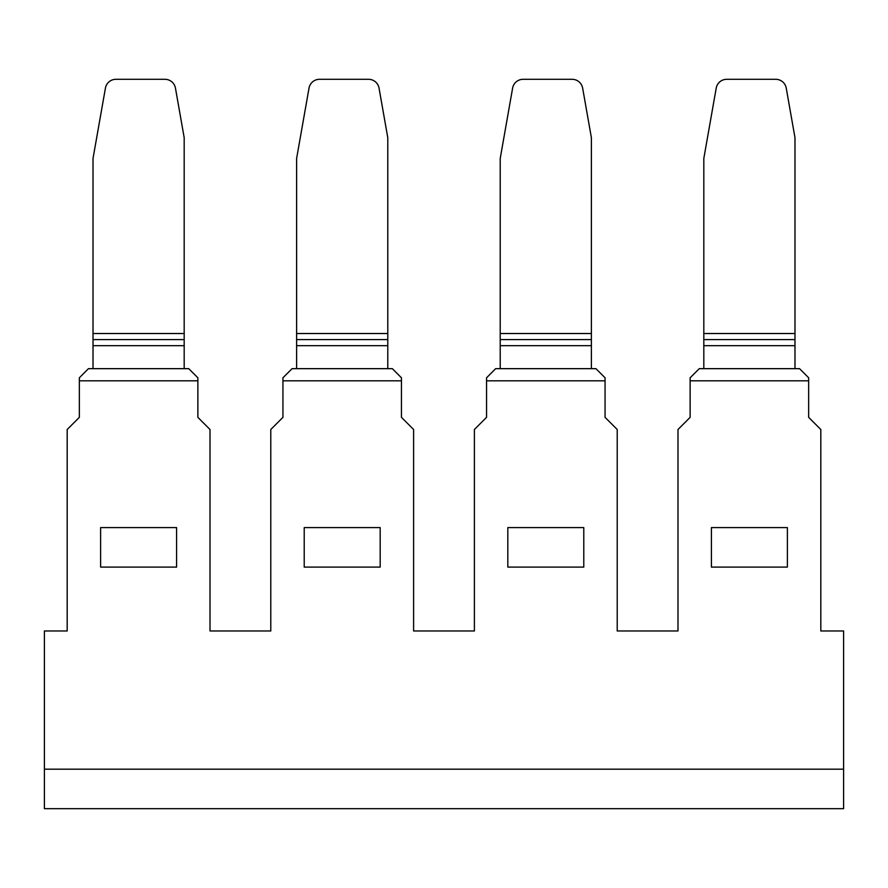 <?xml version="1.0" encoding="UTF-8"?>
<svg xmlns="http://www.w3.org/2000/svg" width="888" height="888" viewBox="0 0 888 888"><rect width="100%" height="100%" fill="white"/><g stroke="black" fill="none" stroke-linecap="round" stroke-linejoin="round"><path stroke-width="1.33" d="M808.657 380.819L808.657 377.789L799.533 368.664L699.256 368.664L690.143 377.789L690.143 380.819L808.657 380.819L808.657 417.349L820.812 429.503L820.812 630.98L843.6 630.98L843.6 769.186L44.4 769.186L44.4 808.679L843.6 808.679L843.6 769.186M500.221 368.664L500.221 158.441L512.62 88.101A10.634 10.634 180 0 1 523.099 79.31L572.161 79.31A10.634 10.634 180 0 1 582.639 88.101L591.386 137.673L591.386 368.664M500.221 339.593L591.386 339.593L500.221 339.593M486.546 380.819L605.061 380.819L605.061 377.789L595.937 368.664L495.659 368.664L486.546 377.789L486.546 417.349L474.392 429.503L474.392 630.98L413.608 630.98L413.608 429.503L401.454 417.349L401.454 380.819L282.939 380.819L282.939 417.349L270.785 429.503L270.785 630.98L210.012 630.98L210.012 429.503L197.858 417.349L197.858 380.819L79.343 380.819L79.343 417.349L67.188 429.503L67.188 630.98L44.4 630.98L44.4 769.186M605.061 380.819L605.061 417.349L617.216 429.503L617.216 630.98L677.988 630.98L677.988 429.503L690.143 417.349L690.143 380.819M507.814 567.099L583.782 567.099L583.782 527.594L507.814 527.594L507.814 567.099M304.218 527.594L380.186 527.594L380.186 567.099L304.218 567.099L304.218 527.594M711.41 527.594L787.379 527.594L787.379 567.099L711.41 567.099L711.41 527.594M100.622 527.594L176.59 527.594L176.59 567.099L100.622 567.099L100.622 527.594M703.818 368.664L703.818 158.441L716.216 88.101A10.634 10.634 180 0 1 726.695 79.31L775.768 79.31A10.634 10.634 180 0 1 786.235 88.101L794.982 137.673L794.982 368.664M703.818 339.593L794.982 339.593M296.614 368.664L296.614 158.441L309.024 88.101A10.634 10.634 180 0 1 319.491 79.31L368.564 79.31A10.634 10.634 180 0 1 379.043 88.101L387.779 137.673L387.779 368.664M296.614 339.593L387.779 339.593L296.614 339.593M401.454 380.819L401.454 377.789L392.341 368.664L292.063 368.664L282.939 377.789L282.939 380.819M93.018 368.664L93.018 158.441L105.428 88.101A10.634 10.634 180 0 1 115.895 79.31L164.968 79.31A10.634 10.634 180 0 1 175.447 88.101L184.182 137.673L184.182 368.664M93.018 339.593L184.182 339.593L93.018 339.593M197.858 380.819L197.858 377.789L188.744 368.664L88.467 368.664L79.343 377.789L79.343 380.819M591.386 333.522L500.221 333.522M500.221 345.676L591.386 345.676M703.818 345.676L794.982 345.676M794.982 333.522L703.818 333.522M387.779 333.522L296.614 333.522M296.614 345.676L387.779 345.676M184.182 333.522L93.018 333.522M93.018 345.676L184.182 345.676"/></g></svg>
